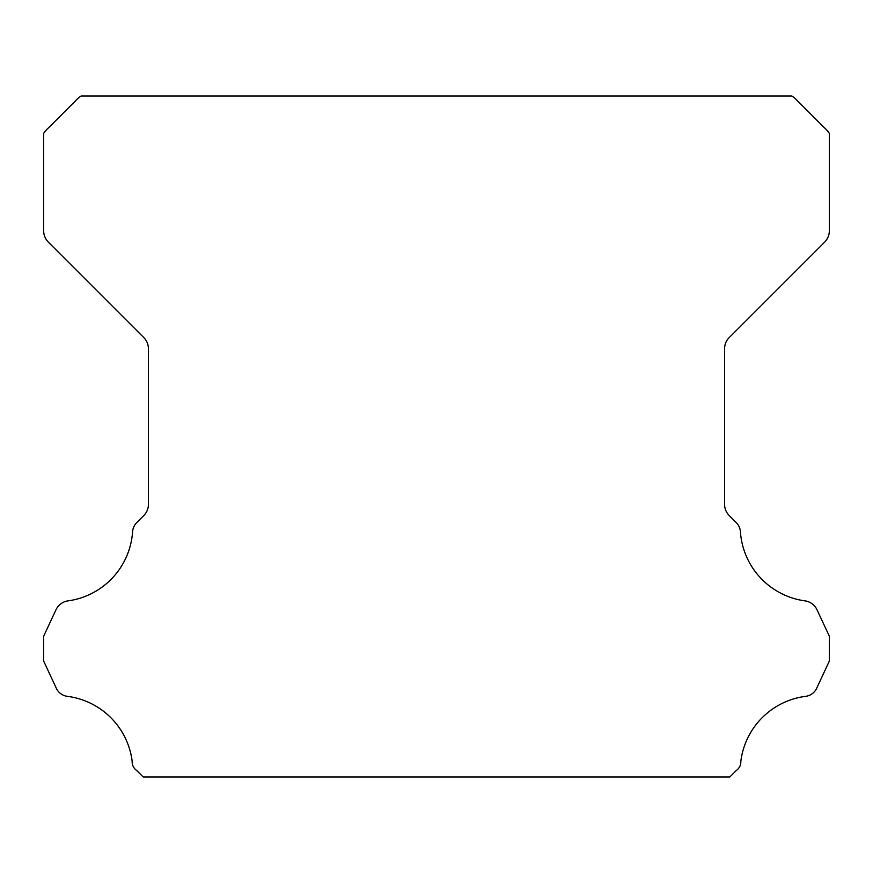 <?xml version="1.0" encoding="UTF-8"?>
<svg xmlns="http://www.w3.org/2000/svg" width="873" height="873" viewBox="0 0 873 873"><rect width="100%" height="100%" fill="white"/><g stroke="black" fill="none" stroke-linecap="round" stroke-linejoin="round"><path stroke-width="1.31" d="M132.15 761.878A10.421 10.421 0 0 1 132.172 761.3A74.936 74.936 0 0 0 68.072 696.436A14.284 14.284 0 0 1 55.937 687.422L43.65 661.057L43.65 636.242L55.981 609.79A15.714 15.714 0 0 1 68.072 600.864A74.936 74.936 0 0 0 132.554 532.159A14.623 14.623 0 0 1 137.181 522.152L143.805 515.517A15.714 15.714 0 0 0 148.41 504.408L148.41 348.72A15.714 15.714 0 0 0 143.805 337.611L48.288 242.094A16.391 16.391 0 0 1 43.65 231.029L43.65 133.438A26.55 26.55 0 0 1 48.582 127.774L75.34 101.006A29.627 29.627 0 0 1 81.058 96.03L791.942 96.03A29.627 29.627 0 0 1 797.66 101.006L824.418 127.774A26.55 26.55 0 0 1 829.35 133.438L829.35 231.029A16.391 16.391 0 0 1 824.712 242.094L729.195 337.611A15.714 15.714 0 0 0 724.59 348.72L724.59 504.408A15.714 15.714 0 0 0 729.195 515.517L735.819 522.152A14.623 14.623 0 0 1 740.446 532.159A74.936 74.936 0 0 0 804.928 600.864A15.714 15.714 0 0 1 817.019 609.79L829.35 636.242L829.35 661.057L817.063 687.422A14.284 14.284 0 0 1 804.928 696.436A74.936 74.936 0 0 0 740.828 761.3A10.421 10.421 0 0 1 736.354 770.444L729.828 776.97L143.172 776.97L136.646 770.444A10.421 10.421 0 0 1 132.15 761.878"/></g></svg>
